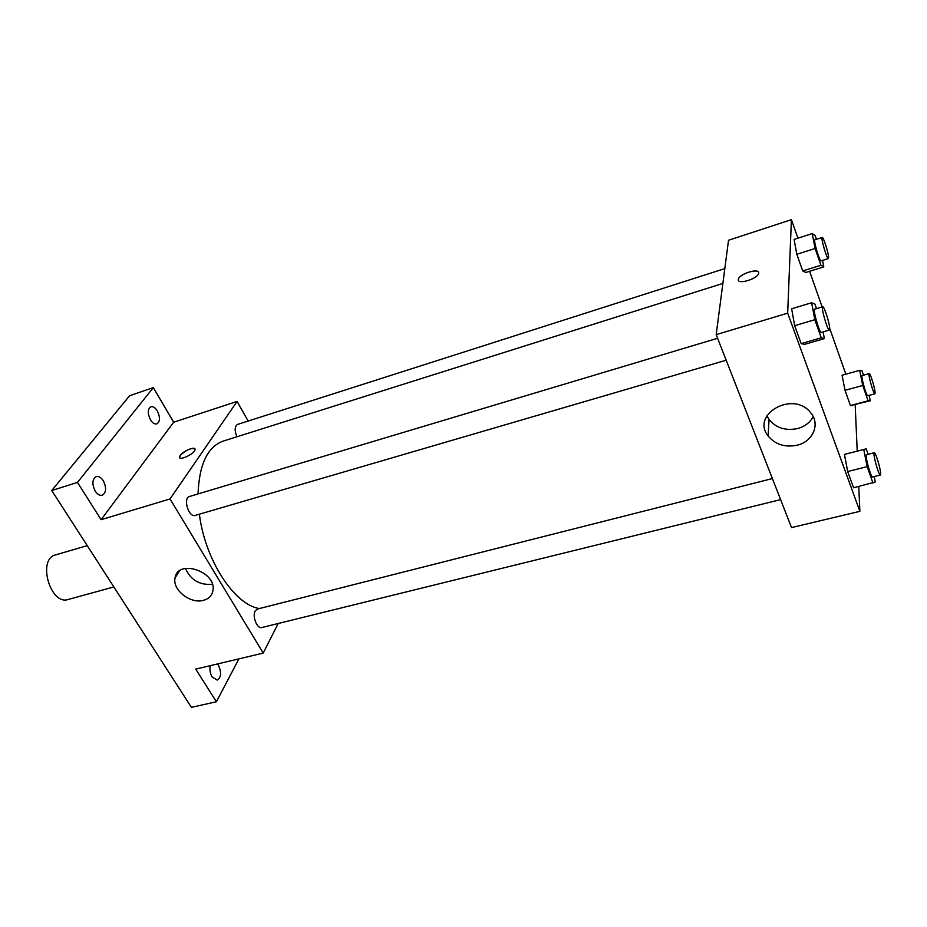<?xml version="1.0" encoding="UTF-8"?>
<svg xmlns="http://www.w3.org/2000/svg" width="927" height="927" viewBox="0 0 927 927"><rect width="100%" height="100%" fill="white"/><g stroke="black" fill="none" stroke-linecap="round" stroke-linejoin="round"><path stroke-width="1.39" d="M87.242 545.632L55.574 554.902C37.022 559.004 50.29 605.737 68.227 599.479L113.847 586.942M238.934 658.854L216.397 701.751L191.402 707.347L51.761 490.545L129.571 395.748L153.326 387.602L173.662 422.225L237.103 401.426L248.135 421.055M217.439 663.964L218.436 665.319C221.646 672.469 221.24 677.394 217.219 680.094L212.132 676.965C210.035 673.257 209.444 669.479 210.348 665.644M216.397 701.751L195.736 669.12L263.21 653.095L170.023 498.946L101.101 519.688L77.486 482.388L51.761 490.545M203.581 600.302C190.626 604.323 172.144 589.885 175.064 577.915C177.602 558.645 216.582 571.461 212.967 590.429C212.098 595.458 208.969 598.749 203.581 600.302M77.486 482.388L153.326 387.602M103.279 480.754C106.651 487.741 106.315 492.561 102.283 495.238C99.815 495.794 97.474 494.427 95.249 491.136C91.854 484.137 92.167 479.294 96.199 476.629C98.691 476.049 101.055 477.428 103.279 480.754M157.312 410.904C160.301 417.254 160.151 421.588 156.86 423.894C154.67 424.392 152.538 423.025 150.452 419.769C147.451 413.407 147.59 409.074 150.869 406.756C153.082 406.246 155.238 407.625 157.312 410.904M101.101 519.688L173.662 422.225M722.875 283.43L223.036 441.159C207.497 446.872 199.178 464.462 198.054 493.929M199.375 514.184C205.006 560.059 234.543 605.018 259.409 608.529M170.023 498.946L237.103 401.426M278.181 623.5L263.21 653.095M717.591 338.274L189.514 496.49C182.712 497.996 188.668 517.845 195.191 515.412L726.165 360.221M724.821 268.598L237.544 424.439C234.635 426.397 234.415 430.51 236.883 436.791M780.615 499.618L261.785 627.544C257.161 629.178 251.993 616.177 255.203 610.939L257.335 609.062L772.388 478.564M179.699 457.614L180.255 455.458C183.268 450.8 195.852 445.794 195.018 449.583C194.855 453.732 178.668 461.426 179.583 456.918L180.244 455.447C185.968 449.989 190.846 447.799 194.902 448.888M212.376 584.3C199.583 585.308 190.614 580.001 185.446 568.378M858.773 486.501L859.874 511.345L791.531 527.579L716.177 334.647L728.518 240.267L791.403 219.653L797.927 238.181M809.595 271.298L822.145 306.941M829.711 328.39L845.83 374.184M823.095 331.889L824.37 338.598L804.543 344.357L801.171 343.616L794.659 325.69L791.646 308.784L811.635 302.747L814.879 304.033L816.513 308.633M869.155 395.377L870.256 400.788L850.418 405.551L845.03 390.325L842.087 375.226L859.688 370.337L861.948 370.673L863.512 375.18M859.874 511.345L787.672 313.152L791.403 219.653M855.181 404.832L857.22 451.136M822.516 260.417L823.779 266.883L805.76 272.492L802.712 270.951L796.814 254.299L794.068 239.421L812.214 233.581L815.157 235.585L816.444 239.293M874.219 476.548L875.297 481.982L853.582 487.776L847.672 471.53L844.439 454.404L866.189 448.853L868.124 454.3M787.672 313.152L716.177 334.647M797.29 445.169C785.042 447.66 775.32 444.578 768.124 435.945C750.592 414.218 793.419 390.151 810.673 412.724C820.534 423.963 813.037 441.542 797.29 445.169M738.39 280.244L738.437 278.957C740.128 273.117 761.194 267.544 758.518 273.708C756.907 279.236 737.162 284.867 738.309 279.502L738.448 278.969C739.792 273.975 757.544 268.17 758.576 272.422M813.211 416.629C810.059 422.515 804.879 426.49 797.672 428.541C785.656 431.032 776.119 428.019 769.051 419.502L766.919 415.736M872.979 483.025L867.151 466.663L863.755 449.479M874.265 452.747L866.513 454.717C864.555 454.589 870.94 477.961 872.597 476.942L880.36 475.03L880.627 473.257C880.372 467.811 875.447 451.912 874.265 452.747C872.365 452.608 878.773 476.026 880.36 475.03M866.189 448.853L847.093 453.72M853.582 487.776L847.672 471.53L844.439 454.404M867.151 466.663L847.672 471.53M824.37 338.598L821.252 337.776L814.821 319.711L811.635 302.747M822.712 306.779L814.694 309.178C812.55 309.166 819.572 333.569 821.368 332.387L829.41 330.035L829.723 328.749C829.816 323.778 824.091 305.771 822.712 306.779C820.65 306.744 827.684 331.206 829.41 330.035M804.543 344.357L801.171 343.616L794.659 325.69L791.646 308.784M821.252 337.776L801.171 343.616M814.821 319.711L794.659 325.69M870.256 400.788L868.089 400.8L862.759 385.47L859.688 370.337M869.213 373.604L862.156 375.551C860.523 375.447 866.478 396.652 867.823 395.736L874.903 393.824L875.088 392.492C874.891 387.892 870.21 372.816 869.213 373.604C867.637 373.477 873.605 394.728 874.903 393.824M852.782 405.481L850.418 405.551L845.03 390.325L842.087 375.226M868.089 400.8L850.418 405.551M862.759 385.47L845.03 390.325M823.779 266.883L820.94 265.261L815.1 248.494L812.214 233.581M822.214 237.451L814.926 239.78C813.153 239.757 819.653 261.912 821.102 260.858L828.402 258.575L828.622 257.625C828.715 253.477 823.338 236.536 822.214 237.451C820.499 237.405 827.011 259.618 828.402 258.575M805.76 272.492L802.712 270.951L796.814 254.299L794.068 239.421M820.94 265.261L802.712 270.951M815.1 248.494L796.814 254.299M179.467 570.905L175.064 577.915M769.051 419.502L768.124 435.945"/></g></svg>
